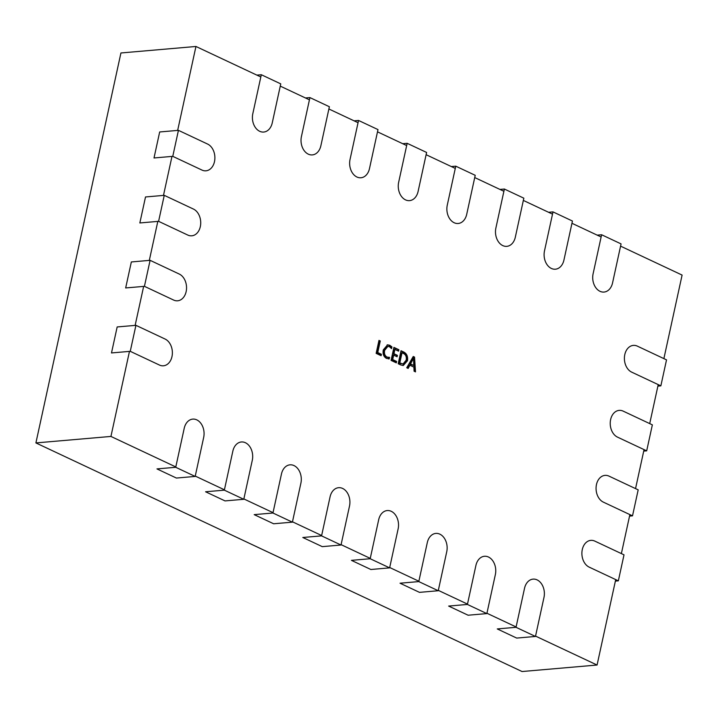 <?xml version="1.0" encoding="UTF-8"?>
<svg xmlns="http://www.w3.org/2000/svg" width="718" height="718" viewBox="0 0 718 718"><rect width="100%" height="100%" fill="white"/><g stroke="black" fill="none" stroke-linecap="round" stroke-linejoin="round"><path stroke-width="1.08" d="M135.926 325.326L165.095 339.04A13.804 10.097 -94.9 0 1 172.347 353.929A13.804 10.097 -94.9 0 1 163.444 365.794A13.804 10.097 -94.9 0 1 159.423 365.04L130.254 351.326L135.926 325.326L117.169 326.95L111.496 352.942L130.254 351.326M516.027 627.308L524.526 588.311A13.804 10.097 -94.9 0 1 533.061 579.13A13.804 10.097 -94.9 0 1 543.975 597.457L535.466 636.453L516.027 627.308L497.269 628.932L516.709 638.078L535.466 636.453M150.098 260.329L179.267 274.052A13.804 10.097 -94.9 0 1 186.518 288.932A13.804 10.097 -94.9 0 1 177.615 300.797A13.804 10.097 -94.9 0 1 173.594 300.043L144.426 286.329L150.098 260.329L131.34 261.953L125.668 287.954L144.426 286.329M164.26 195.341L193.429 209.055A13.804 10.097 -94.9 0 1 200.69 223.944A13.804 10.097 -94.9 0 1 191.787 235.809A13.804 10.097 -94.9 0 1 187.766 235.055L158.597 221.332L164.26 195.341L145.512 196.965L139.839 222.957L158.597 221.332M178.432 130.344L207.601 144.058A13.804 10.097 -94.9 0 1 214.862 158.947A13.804 10.097 -94.9 0 1 205.958 170.812A13.804 10.097 -94.9 0 1 201.938 170.058L172.769 156.344L178.432 130.344L159.674 131.968L154.011 157.969L172.769 156.344M467.409 604.448L475.908 565.452A13.804 10.097 -94.9 0 1 484.444 556.27A13.804 10.097 -94.9 0 1 495.357 574.597L486.858 613.594L467.409 604.448L448.651 606.073L468.1 615.218L486.858 613.594M418.791 581.589L427.3 542.593A13.804 10.097 -94.9 0 1 435.826 533.411A13.804 10.097 -94.9 0 1 446.74 551.738L438.24 590.735L418.791 581.589L400.034 583.213L419.483 592.359L438.24 590.735M370.183 558.73L378.682 519.733A13.804 10.097 -94.9 0 1 387.217 510.552A13.804 10.097 -94.9 0 1 398.131 528.879L389.623 567.875L370.183 558.73L351.425 560.354L370.865 569.5L389.623 567.875M321.565 535.87L330.065 496.874A13.804 10.097 -94.9 0 1 338.6 487.693A13.804 10.097 -94.9 0 1 349.513 506.019L341.014 545.016L321.565 535.87L302.808 537.495L322.256 546.64L341.014 545.016M272.948 513.011L281.456 474.015A13.804 10.097 -94.9 0 1 289.982 464.833A13.804 10.097 -94.9 0 1 300.896 483.16L292.397 522.157L272.948 513.011L254.19 514.635L273.639 523.772L292.397 522.157M224.339 490.152L232.838 451.155A13.804 10.097 -94.9 0 1 241.374 441.974A13.804 10.097 -94.9 0 1 252.287 460.301L243.779 499.288L224.339 490.152L205.581 491.776L225.021 500.913L243.779 499.288M175.722 467.292L184.221 428.296A13.804 10.097 -94.9 0 1 192.756 419.115A13.804 10.097 -94.9 0 1 203.67 437.433L195.17 476.429L175.722 467.292L156.964 468.908L176.413 478.053L195.17 476.429M618.342 580.835L624.014 554.835L594.845 541.121A13.804 10.097 85.1 0 0 590.824 540.367A13.804 10.097 85.1 0 0 581.921 552.232A13.804 10.097 85.1 0 0 589.173 567.121L618.342 580.835L615.38 581.095M632.513 515.847L638.185 489.847L609.017 476.133A13.804 10.097 85.1 0 0 604.987 475.379A13.804 10.097 85.1 0 0 596.093 487.244A13.804 10.097 85.1 0 0 603.344 502.124L632.513 515.847L629.551 516.098M646.685 450.85L652.357 424.85L623.188 411.136A13.804 10.097 85.1 0 0 619.158 410.382A13.804 10.097 85.1 0 0 610.255 422.247A13.804 10.097 85.1 0 0 617.516 437.136L646.685 450.85L643.723 451.11M660.856 385.853L666.528 359.862L637.36 346.139A13.804 10.097 85.1 0 0 633.33 345.394A13.804 10.097 85.1 0 0 624.427 357.25A13.804 10.097 85.1 0 0 631.687 372.139L660.856 385.853L657.885 386.113M601.612 234.75L593.113 273.746A13.804 10.097 85.1 0 0 604.026 292.064A13.804 10.097 85.1 0 0 612.562 282.892L621.061 243.896L601.612 234.75L597.161 235.136M553.004 211.891L544.495 250.887A13.804 10.097 85.1 0 0 555.409 269.205A13.804 10.097 85.1 0 0 563.944 260.033L572.443 221.036L553.004 211.891L548.552 212.277M504.386 189.031L495.887 228.028A13.804 10.097 85.1 0 0 506.8 246.346A13.804 10.097 85.1 0 0 515.327 237.173L523.835 198.177L504.386 189.031L499.934 189.417M455.768 166.172L447.269 205.168A13.804 10.097 85.1 0 0 458.183 223.486A13.804 10.097 85.1 0 0 466.718 214.305L475.217 175.309L455.768 166.172L451.317 166.558M407.16 143.313L398.652 182.309A13.804 10.097 85.1 0 0 409.565 200.627A13.804 10.097 85.1 0 0 418.1 191.446L426.6 152.449L407.16 143.313L402.708 143.699M358.542 120.453L350.043 159.441A13.804 10.097 85.1 0 0 360.957 177.768A13.804 10.097 85.1 0 0 369.483 168.586L377.991 129.59L358.542 120.453L354.091 120.83M309.925 97.585L301.425 136.582A13.804 10.097 85.1 0 0 312.339 154.908A13.804 10.097 85.1 0 0 320.874 145.727L329.374 106.731L309.925 97.585L305.473 97.971M261.316 74.726L252.808 113.722A13.804 10.097 85.1 0 0 263.721 132.049A13.804 10.097 85.1 0 0 272.257 122.868L280.756 83.871L261.316 74.726L256.864 75.112M615.703 579.597L597.071 665.03L522.049 671.527L35.9 442.925L120.929 52.97L195.951 46.473L260.822 76.979M388.689 357.537L388.393 358.91L389.327 358.829L386.472 358.408C383.609 356.72 382.559 353.866 383.313 349.846L387.603 344.828L389.766 345.268L391.938 346.866L391.561 348.607L389.461 346.704L387.891 346.381L384.642 350.357C384.013 353.462 384.785 355.697 386.966 357.061L389.641 357.402L388.824 358.919M388.169 357.582L389.641 357.402M400.841 364.986L398.194 363.739L401.03 350.743L403.776 352.035C406.837 353.66 408.066 356.568 407.474 360.759L403.292 365.489L400.841 364.986M175.793 466.933L110.931 436.436L129.473 351.389M135.137 325.389L143.645 286.401M149.308 260.401L157.816 221.404M163.48 195.404L171.988 156.407M177.651 130.416L195.951 46.473M597.071 665.03L535.547 636.103M516.098 626.958L486.93 613.244M467.481 604.098L438.312 590.375M418.872 581.239L389.703 567.516M370.255 558.38L341.086 544.657M321.637 535.52L292.468 521.798M273.028 512.652L243.86 498.938M224.411 489.793L195.242 476.079M620.567 246.139L682.1 275.075L663.881 358.614M658.218 384.615L649.709 423.611M644.046 449.612L635.547 488.608M629.874 514.6L621.375 553.596M280.271 86.124L309.44 99.838M328.88 108.983L358.049 122.697M377.497 131.843L406.666 145.557M426.115 154.702L455.284 168.416M474.724 177.561L503.892 191.275M523.341 200.421L552.51 214.135M571.959 223.28L601.128 236.994M414.546 357.097L415.507 371.879L414.08 371.215L413.891 367.104L409.879 365.22L408.156 368.424L406.729 367.76L413.245 356.487L414.546 357.097L413.604 357.178L414.537 371.421M396.605 361.423L396.3 362.85L391.077 360.4L393.913 347.395L398.894 349.738L398.58 351.165L394.909 349.442L393.976 353.723L397.413 355.338L397.099 356.765L393.661 355.141L392.692 359.583L396.605 361.423L395.672 361.504L395.465 362.455M381.429 354.288L381.123 355.715L376.142 353.373L378.978 340.377L380.28 340.987L377.758 352.556L381.429 354.288L380.495 354.369L380.289 355.32M35.9 442.925L110.931 436.436M407.438 368.092L408.937 365.3L409.879 365.22M413.003 356.9L413.604 357.178M413.541 358.372L412.572 358.444L409.583 364.026L413.765 365.471L413.541 358.372L410.516 363.945L413.765 365.471M409.583 364.026L410.516 363.945M412.213 359.278L413.155 359.197M400.922 351.219L403.776 352.035M402.834 352.116C405.894 353.741 407.133 356.649 406.532 360.84L407.474 360.759M406.532 360.84L402.807 365.507M402.026 352.78L401.084 352.861L398.876 363.012L403.058 363.981L406.164 360.185C406.747 356.945 405.841 354.701 403.453 353.462L402.026 352.78L399.809 362.931L403.058 363.981M400.249 363.658L401.191 363.577M398.876 363.012L399.809 362.931M393.814 347.871L398.894 349.738M397.96 349.819L397.745 350.77M393.976 353.723L393.033 353.803L393.967 349.522L394.909 349.442M393.033 353.803L397.413 355.338M396.48 355.419L396.264 356.37M392.692 359.583L391.759 359.664L392.728 355.231L393.661 355.141M391.759 359.664L395.672 361.504M387.137 344.9L389.766 345.268M388.824 345.349L391.005 346.947L391.938 346.866M391.005 346.947L390.834 347.691M387.424 346.462L383.699 350.438L384.642 350.357M383.699 350.438C383.071 353.543 383.843 355.778 386.024 357.142L386.966 357.061M386.024 357.142L388.707 357.483M378.871 340.844L380.28 340.987M379.337 341.068L376.815 352.637L377.758 352.556M376.815 352.637L380.495 354.369M387.891 346.381L386.948 346.462"/></g></svg>
